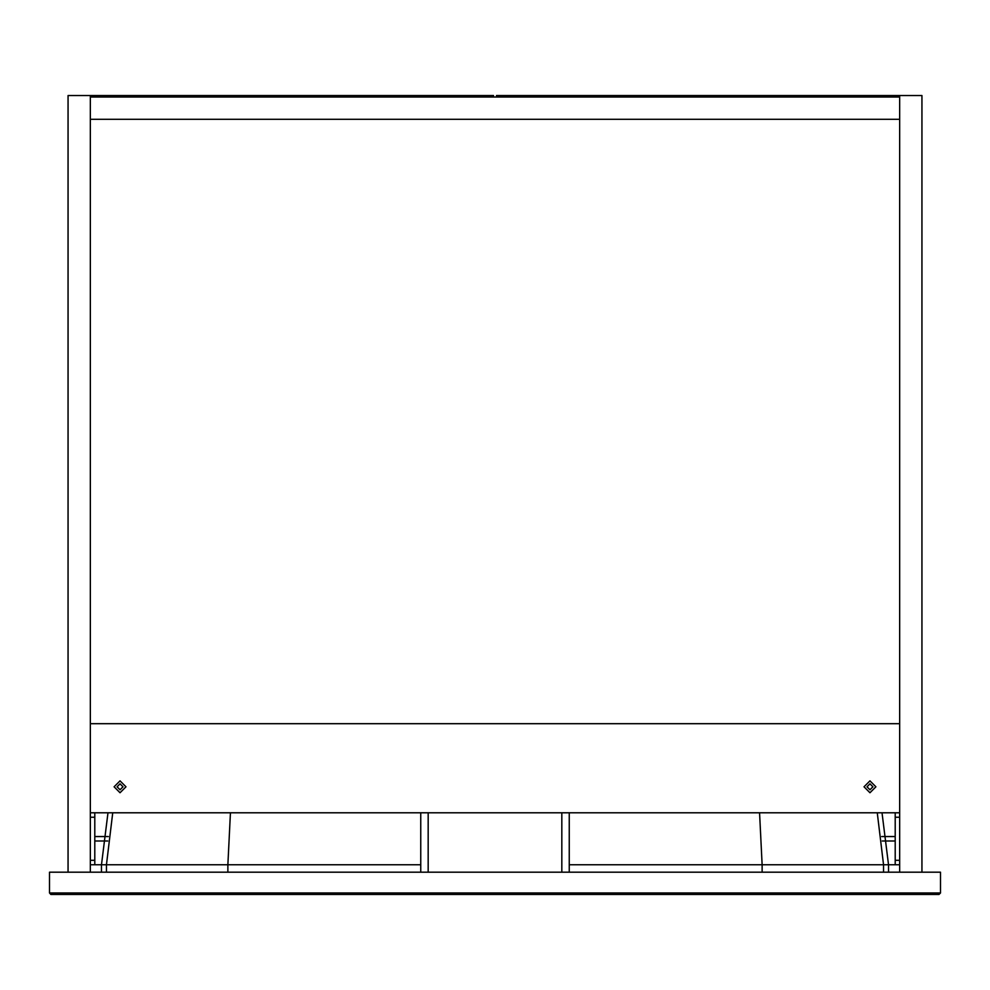 <?xml version="1.0" encoding="UTF-8"?>
<svg xmlns="http://www.w3.org/2000/svg" width="990" height="990" viewBox="0 0 990 990"><rect width="100%" height="100%" fill="white"/><g stroke="black" fill="none" stroke-linecap="round" stroke-linejoin="round"><path stroke-width="1.49" d="M90.338 95.535L68.062 95.535L68.062 872.19L90.338 872.19L90.338 95.535L493.515 95.535L493.515 97.02M496.485 97.02L496.485 95.535L899.663 95.535L899.663 872.19L921.938 872.19L921.938 95.535L899.663 95.535M869.962 783.832L866.993 786.803L869.962 789.773L872.933 786.803L869.962 783.832M869.962 792.743L864.023 786.803L869.962 780.863L875.903 786.803L869.962 792.743M899.663 812.79L90.338 812.79M899.663 723.69L90.338 723.69M120.038 792.743L114.098 786.803L120.038 780.863L125.978 786.803L120.038 792.743M120.038 783.832L117.067 786.803L120.038 789.773L123.008 786.803L120.038 783.832M90.338 864.765L106.45 864.765L112.736 812.79L106.45 864.765L106.45 872.19M762.127 872.19L762.127 864.765L883.55 864.765L883.55 872.19L883.55 864.765L877.264 812.79L883.55 864.765L899.663 864.765L888.525 864.765L882.016 812.79M90.338 119.295L899.663 119.295L90.338 119.295L90.338 97.02L899.663 97.02M895.207 812.79L895.207 864.765M882.251 841.005L895.207 841.005M895.207 836.55L881.719 836.55M940.5 892.98L939.015 894.465L940.5 892.98L939.015 894.465L50.861 894.465L49.5 892.98L49.5 872.19L940.5 872.19L940.5 892.98L49.5 892.98M420.75 812.79L420.75 872.19M428.175 872.19L428.175 812.79M569.25 812.79L569.25 872.19M561.825 812.79L561.825 872.19M230.435 812.79L227.873 864.765L106.45 864.765M569.25 864.765L762.127 864.765L759.565 812.79M94.792 812.79L94.792 864.765L101.475 864.765L107.984 812.79M94.792 841.005L107.749 841.005M108.281 836.55L94.792 836.55M899.663 860.31L895.207 860.31M899.663 817.245L895.207 817.245M420.75 864.765L227.873 864.765L227.873 872.19M94.792 860.31L90.338 860.31M94.792 817.245L90.338 817.245M101.475 864.765L101.475 872.19M888.525 864.765L888.525 872.19"/></g></svg>

